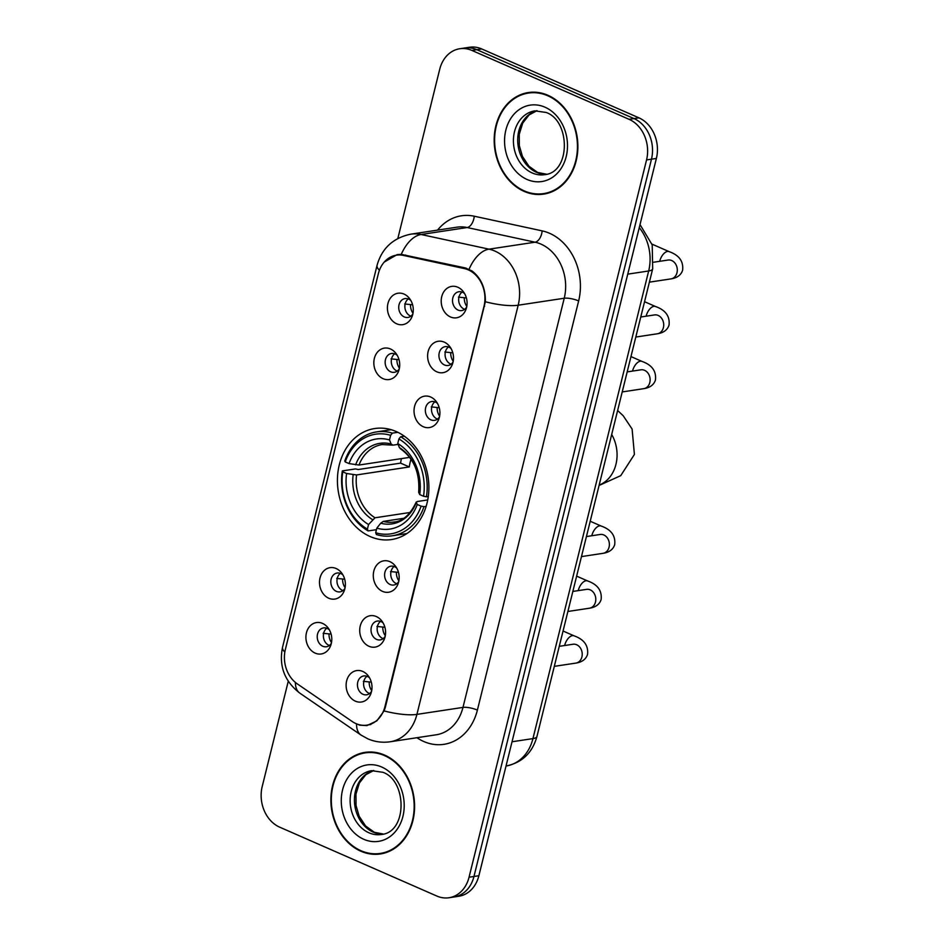 <?xml version="1.0" encoding="UTF-8"?>
<svg xmlns="http://www.w3.org/2000/svg" width="945" height="945" viewBox="0 0 945 945"><rect width="100%" height="100%" fill="white"/><g stroke="black" fill="none" stroke-linecap="round" stroke-linejoin="round"><path stroke-width="1.42" d="M396.156 431.522A56.133 45.466 -98.6 0 0 374.752 428.534A56.133 45.466 -98.6 0 0 337.483 477.65A56.133 45.466 -98.6 0 0 370.168 536.547A56.133 45.466 -98.6 0 0 391.573 539.536A56.133 45.466 -98.6 0 0 428.829 490.42A56.133 45.466 -98.6 0 0 396.156 431.522M383.091 378.685A15.888 12.864 81.4 0 1 374.362 358.391A15.888 12.864 81.4 0 1 390.45 348.965A15.888 12.864 81.4 0 1 395.979 353.442A15.888 12.864 81.4 0 1 398.648 371.019A15.888 12.864 81.4 0 1 383.091 378.685M397.266 355.379A9.533 7.725 -98.6 0 0 395.116 353.985A9.533 7.725 -98.6 0 0 391.478 353.477A9.533 7.725 -98.6 0 0 385.158 361.817A9.533 7.725 -98.6 0 0 390.698 371.81A9.533 7.725 -98.6 0 0 394.337 372.318A9.533 7.725 -98.6 0 0 399.286 368.786M328.754 598.232A15.888 12.864 81.4 0 1 320.024 577.938A15.888 12.864 81.4 0 1 336.113 568.512A15.888 12.864 81.4 0 1 341.653 572.989A15.888 12.864 81.4 0 1 344.311 590.566A15.888 12.864 81.4 0 1 328.754 598.232M342.929 574.926A9.533 7.725 -98.6 0 0 340.779 573.532A9.533 7.725 -98.6 0 0 337.152 573.024A9.533 7.725 -98.6 0 0 330.821 581.364A9.533 7.725 -98.6 0 0 336.373 591.357A9.533 7.725 -98.6 0 0 340.011 591.865A9.533 7.725 -98.6 0 0 344.96 588.333M315.181 653.125A15.888 12.864 81.4 0 1 306.44 632.819A15.888 12.864 81.4 0 1 322.529 623.405A15.888 12.864 81.4 0 1 328.069 627.87A15.888 12.864 81.4 0 1 330.726 645.447A15.888 12.864 81.4 0 1 315.181 653.125M329.344 629.819A9.533 7.725 -98.6 0 0 327.206 628.413A9.533 7.725 -98.6 0 0 323.568 627.905A9.533 7.725 -98.6 0 0 317.236 636.245A9.533 7.725 -98.6 0 0 322.788 646.25A9.533 7.725 -98.6 0 0 326.427 646.758A9.533 7.725 -98.6 0 0 331.376 643.214M396.676 323.804A15.888 12.864 81.4 0 1 387.946 303.499A15.888 12.864 81.4 0 1 404.035 294.084A15.888 12.864 81.4 0 1 409.563 298.561A15.888 12.864 81.4 0 1 412.233 316.138A15.888 12.864 81.4 0 1 396.676 323.804M410.839 300.498A9.533 7.725 -98.6 0 0 408.701 299.092A9.533 7.725 -98.6 0 0 405.062 298.585A9.533 7.725 -98.6 0 0 398.731 306.924A9.533 7.725 -98.6 0 0 404.283 316.929A9.533 7.725 -98.6 0 0 407.921 317.437A9.533 7.725 -98.6 0 0 412.87 313.905M436.873 371.846A15.888 12.864 81.4 0 1 428.144 351.54A15.888 12.864 81.4 0 1 444.233 342.125A15.888 12.864 81.4 0 1 449.773 346.602A15.888 12.864 81.4 0 1 452.431 364.168A15.888 12.864 81.4 0 1 436.873 371.846M451.048 348.54A9.533 7.725 -98.6 0 0 448.899 347.134A9.533 7.725 -98.6 0 0 445.272 346.626A9.533 7.725 -98.6 0 0 438.941 354.966A9.533 7.725 -98.6 0 0 444.493 364.971A9.533 7.725 -98.6 0 0 448.119 365.479A9.533 7.725 -98.6 0 0 453.08 361.947M423.289 426.727A15.888 12.864 81.4 0 1 414.56 406.433A15.888 12.864 81.4 0 1 430.648 397.006A15.888 12.864 81.4 0 1 436.188 401.483A15.888 12.864 81.4 0 1 438.846 419.06A15.888 12.864 81.4 0 1 423.289 426.727M437.464 403.42A9.533 7.725 -98.6 0 0 435.314 402.027A9.533 7.725 -98.6 0 0 431.688 401.519A9.533 7.725 -98.6 0 0 425.356 409.858A9.533 7.725 -98.6 0 0 430.908 419.852A9.533 7.725 -98.6 0 0 434.546 420.36A9.533 7.725 -98.6 0 0 439.496 416.828M382.548 591.393A15.888 12.864 81.4 0 1 373.818 571.087A15.888 12.864 81.4 0 1 389.907 561.661A15.888 12.864 81.4 0 1 395.435 566.138A15.888 12.864 81.4 0 1 398.105 583.715A15.888 12.864 81.4 0 1 382.548 591.393M396.711 568.087A9.533 7.725 -98.6 0 0 394.573 566.681A9.533 7.725 -98.6 0 0 390.935 566.173A9.533 7.725 -98.6 0 0 384.603 574.513A9.533 7.725 -98.6 0 0 390.155 584.518A9.533 7.725 -98.6 0 0 393.793 585.026A9.533 7.725 -98.6 0 0 398.743 581.482M368.963 646.274A15.888 12.864 81.4 0 1 360.234 625.98A15.888 12.864 81.4 0 1 376.323 616.553A15.888 12.864 81.4 0 1 381.851 621.03A15.888 12.864 81.4 0 1 384.52 638.607A15.888 12.864 81.4 0 1 368.963 646.274M383.127 622.968A9.533 7.725 -98.6 0 0 380.989 621.562A9.533 7.725 -98.6 0 0 377.35 621.054A9.533 7.725 -98.6 0 0 371.031 629.405A9.533 7.725 -98.6 0 0 376.571 639.399A9.533 7.725 -98.6 0 0 380.209 639.907A9.533 7.725 -98.6 0 0 385.158 636.375M355.379 701.166A15.888 12.864 81.4 0 1 346.65 680.861A15.888 12.864 81.4 0 1 362.738 671.434A15.888 12.864 81.4 0 1 368.278 675.911A15.888 12.864 81.4 0 1 370.936 693.488A15.888 12.864 81.4 0 1 355.379 701.166M369.554 677.848A9.533 7.725 -98.6 0 0 367.404 676.455A9.533 7.725 -98.6 0 0 363.766 675.947A9.533 7.725 -98.6 0 0 357.446 684.286A9.533 7.725 -98.6 0 0 362.986 694.291A9.533 7.725 -98.6 0 0 366.625 694.799A9.533 7.725 -98.6 0 0 371.586 691.256M450.458 316.953A15.888 12.864 81.4 0 1 441.728 296.659A15.888 12.864 81.4 0 1 457.817 287.233A15.888 12.864 81.4 0 1 463.357 291.71A15.888 12.864 81.4 0 1 466.015 309.287A15.888 12.864 81.4 0 1 450.458 316.953M464.633 293.647A9.533 7.725 -98.6 0 0 462.483 292.253A9.533 7.725 -98.6 0 0 458.857 291.745A9.533 7.725 -98.6 0 0 452.525 300.085A9.533 7.725 -98.6 0 0 458.077 310.078A9.533 7.725 -98.6 0 0 461.703 310.586A9.533 7.725 -98.6 0 0 466.665 307.054M397.29 371.066A9.533 7.725 81.4 0 1 396.841 370.889A9.533 7.725 81.4 0 1 391.372 362.845A9.533 7.725 81.4 0 1 394.667 353.808M342.952 590.601A9.533 7.725 81.4 0 1 342.515 590.424A9.533 7.725 81.4 0 1 337.046 582.392A9.533 7.725 81.4 0 1 340.342 573.355M329.368 645.494A9.533 7.725 81.4 0 1 328.931 645.317A9.533 7.725 81.4 0 1 323.462 637.273A9.533 7.725 81.4 0 1 326.757 628.236M410.874 316.173A9.533 7.725 81.4 0 1 410.425 315.996A9.533 7.725 81.4 0 1 404.956 307.964A9.533 7.725 81.4 0 1 408.252 298.915M451.072 364.215A9.533 7.725 81.4 0 1 450.635 364.038A9.533 7.725 81.4 0 1 445.166 356.005A9.533 7.725 81.4 0 1 448.462 346.957M437.488 419.107A9.533 7.725 81.4 0 1 437.051 418.93A9.533 7.725 81.4 0 1 431.582 410.886A9.533 7.725 81.4 0 1 434.877 401.849M396.746 583.762A9.533 7.725 81.4 0 1 396.298 583.585A9.533 7.725 81.4 0 1 390.828 575.54A9.533 7.725 81.4 0 1 394.124 566.504M383.162 638.643A9.533 7.725 81.4 0 1 382.713 638.466A9.533 7.725 81.4 0 1 377.244 630.433A9.533 7.725 81.4 0 1 380.54 621.385M369.578 693.535A9.533 7.725 81.4 0 1 369.129 693.358A9.533 7.725 81.4 0 1 363.66 685.314A9.533 7.725 81.4 0 1 366.955 676.277M464.656 309.334A9.533 7.725 81.4 0 1 464.208 309.157A9.533 7.725 81.4 0 1 458.75 301.112A9.533 7.725 81.4 0 1 462.046 292.076M464.279 268.557A28.598 23.164 81.4 0 1 468.259 269.857A28.598 23.164 81.4 0 1 483.982 306.393L384.934 706.647A28.598 23.164 81.4 0 1 366.873 725.122A28.598 23.164 81.4 0 1 352.19 721.496L297.297 683.885A28.598 23.164 81.4 0 1 285.366 649.451L378.366 273.66A28.598 23.164 81.4 0 1 396.416 255.174A28.598 23.164 81.4 0 1 403.338 255.398L464.279 268.557L466.476 268.226M547.923 95.28A51.361 41.604 -98.6 0 0 528.338 92.551A51.361 41.604 -98.6 0 0 494.235 137.498A51.361 41.604 -98.6 0 0 524.144 191.386A51.361 41.604 -98.6 0 0 543.729 194.115A51.361 41.604 -98.6 0 0 577.832 149.168A51.361 41.604 -98.6 0 0 547.923 95.28M530.807 92.267A51.361 41.604 -98.6 0 0 527.345 93.248M384.627 755.102A51.361 41.604 -98.6 0 0 365.042 752.374A51.361 41.604 -98.6 0 0 330.939 797.32A51.361 41.604 -98.6 0 0 360.848 851.209A51.361 41.604 -98.6 0 0 380.433 853.937A51.361 41.604 -98.6 0 0 414.536 808.991A51.361 41.604 -98.6 0 0 384.627 755.102M367.51 752.09A51.361 41.604 -98.6 0 0 364.049 753.07M384.225 262.084L397.148 254.595L401.247 254.37L465.294 267.931L472.122 271.026C481.218 278.22 485.624 288.461 485.34 301.75L385.406 707.049L384.072 710.923L376.819 720.893L366.896 725.595L359.726 725.181L355.048 723.173M459.778 48.738L469.606 47.25A31.776 25.739 -98.6 0 1 481.714 48.939L638.926 117.841A31.776 25.739 -98.6 0 1 656.385 158.441L478.879 875.731A31.776 25.739 -98.6 0 1 458.809 896.262L453.907 897.006A31.776 25.739 -98.6 0 0 473.965 876.476L651.471 159.185A31.776 25.739 -98.6 0 0 634.012 118.586L476.812 49.683A31.776 25.739 -98.6 0 0 464.692 47.994A31.776 25.739 -98.6 0 1 476.812 49.683L634.012 118.586A31.776 25.739 -98.6 0 1 651.471 159.185L473.965 876.476A31.776 25.739 -98.6 0 1 453.907 897.006L448.993 897.75A31.776 25.739 -98.6 0 0 469.051 877.22L646.557 159.929A31.776 25.739 -98.6 0 0 629.098 119.33L471.898 50.428A31.776 25.739 -98.6 0 0 459.778 48.738A31.776 25.739 -98.6 0 0 439.72 69.268L397.845 238.471M288.26 681.274L262.202 786.559A31.776 25.739 -98.6 0 0 279.673 827.159L436.873 896.061A31.776 25.739 -98.6 0 0 448.993 897.75M379.276 853.559A51.361 41.604 -98.6 0 0 382.879 853.477M542.56 193.737A51.361 41.604 -98.6 0 0 546.163 193.654M543.647 193.595A50.841 41.178 -98.6 0 0 577.395 149.109A50.841 41.178 -98.6 0 0 547.793 95.776A50.841 41.178 -98.6 0 0 528.42 93.071A50.841 41.178 -98.6 0 0 494.66 137.557A50.841 41.178 -98.6 0 0 524.262 190.89A50.841 41.178 -98.6 0 0 543.647 193.595L548.561 192.851A50.841 41.178 -98.6 0 0 549.636 192.674M534.409 92.185A50.841 41.178 -98.6 0 0 533.323 92.326L528.42 93.071M380.351 853.418A50.841 41.178 -98.6 0 0 414.111 808.932A50.841 41.178 -98.6 0 0 384.509 755.598A50.841 41.178 -98.6 0 0 365.124 752.893A50.841 41.178 -98.6 0 0 331.376 797.379A50.841 41.178 -98.6 0 0 360.966 850.713A50.841 41.178 -98.6 0 0 380.351 853.418L385.265 852.673A50.841 41.178 -98.6 0 0 386.34 852.496M371.113 752.007A50.841 41.178 -98.6 0 0 370.038 752.149L365.124 752.893M376.453 529.672L368.148 530.925L367.416 529.117A50.416 40.836 -98.6 0 1 342.763 471.827L346.602 473.504A45.537 36.89 -98.6 0 0 368.55 524.534L374.988 517.789L410.26 512.45M411.004 459.235A39.182 31.74 -98.6 0 0 409.315 466.948L356.56 474.945L346.602 473.504M390.628 435.326L392.352 433.141A52.53 42.549 -98.6 0 0 376.523 431.912A52.53 42.549 -98.6 0 0 344.783 461.006L345.22 461.916A50.416 40.836 -98.6 0 1 390.628 435.326L389.494 439.909A45.537 36.89 -98.6 0 0 349.048 463.593L359.005 465.034L409.669 457.368M398.105 444.374L392.966 445.154L382.241 444.54A39.182 31.74 -98.6 0 0 359.005 465.034M342.763 471.827L342.326 470.905L355.474 468.921L358.202 469.535L400.574 463.121A50.309 40.753 81.4 0 1 401.448 458.608M392.258 535.791A52.53 42.549 -98.6 0 0 423.986 506.697L421.104 506.154A50.416 40.836 -98.6 0 1 375.685 532.744L376.429 534.551A52.53 42.549 -98.6 0 0 392.258 535.791L405.393 533.795A52.53 42.549 -98.6 0 0 406.941 533.523M391.218 429.715A52.53 42.549 -98.6 0 0 389.659 429.916L376.523 431.912M426.148 506.366L423.986 506.697M342.326 470.905A52.53 42.549 -98.6 0 0 368.148 530.925M392.352 433.141L397.845 432.314M375.685 532.744L376.819 528.16A45.537 36.89 -98.6 0 0 417.265 504.476L421.104 506.154M368.55 524.534L367.416 529.117M349.048 463.593L345.22 461.916M417.265 504.476L416.272 502.397L417.217 501.535L427.731 499.94M403.68 518.321L383.268 521.416L380.729 523.211L376.819 528.16M392.966 445.154L391.159 444.02L389.494 439.909M380.729 523.211A40.741 33.004 -98.6 0 0 416.272 502.397L417.217 501.535M404.354 436.212L400.621 436.767L398.896 438.952A50.416 40.836 -98.6 0 1 423.549 496.243L426.443 496.786A52.53 42.549 -98.6 0 0 400.621 436.767M426.443 496.786L428.298 496.515M423.549 496.243L419.722 494.566A45.537 36.89 -98.6 0 0 397.762 443.536L398.896 438.952M419.674 491.624L418.729 492.487L419.722 494.566M397.762 443.536L399.428 447.646L401.235 448.78M400.574 463.121L409.315 466.948M466.393 297.935L458.431 297.132M464.29 298.254A11.647 9.438 -98.6 0 0 466.795 306.404M452.809 352.828L444.859 352.024M450.718 353.146A11.647 9.438 -98.6 0 0 453.21 361.297M439.224 407.708L431.274 406.905M437.133 408.027A11.647 9.438 -98.6 0 0 439.626 416.178M398.471 572.363L390.521 571.571M396.38 572.682A11.647 9.438 -98.6 0 0 398.873 580.844M384.887 627.256L376.937 626.452M382.796 627.574A11.647 9.438 -98.6 0 0 385.288 635.725M371.314 682.136L363.353 681.333M369.212 682.455A11.647 9.438 -98.6 0 0 371.704 690.618M412.599 304.786L404.649 303.983M410.508 305.105A11.647 9.438 -98.6 0 0 413 313.256M399.014 359.667L391.065 358.864M396.924 359.986A11.647 9.438 -98.6 0 0 399.416 368.137M344.689 579.214L336.739 578.411M342.598 579.533A11.647 9.438 -98.6 0 0 345.09 587.684M331.104 634.095L323.155 633.304M329.014 634.414A11.647 9.438 -98.6 0 0 331.506 642.576M403.338 255.398L405.653 255.055M384.934 706.647L385.536 706.553M483.982 306.393L484.584 306.298M437.582 230.107A52.955 42.891 81.4 0 1 474.26 216.216L542.17 230.875A52.955 42.891 81.4 0 1 578.647 300.935L477.39 710.097A10.596 2.823 13.9 0 0 462.979 707.403L564.236 298.242A42.36 34.315 -98.6 0 0 540.953 244.105A42.36 34.315 -98.6 0 0 535.059 242.192L467.149 227.532A42.36 34.315 -98.6 0 0 456.884 227.19L410.839 234.159A42.36 34.315 81.4 0 1 421.092 234.502A37.068 20.778 102.2 0 0 401.247 254.37M477.39 710.097A52.955 42.891 81.4 0 1 423.762 741.506A52.955 42.891 81.4 0 1 416.922 737.714M436.224 734.785A42.36 34.315 -98.6 0 0 462.979 707.403L416.922 714.385A42.36 34.315 81.4 0 1 390.179 741.766L436.224 734.785M474.26 216.216A10.596 5.93 -77.8 0 1 467.149 227.532L421.092 234.502L489.002 249.161A42.36 34.315 81.4 0 1 494.896 251.075A42.36 34.315 81.4 0 1 518.191 305.211A37.068 9.899 -166.1 0 1 485.34 301.75M469.074 269.219A37.068 20.778 102.2 0 1 489.002 249.161L535.059 242.192A10.596 5.93 -77.8 0 0 542.17 230.875M384.072 710.923A37.068 9.899 13.9 0 0 416.922 714.385L518.191 305.211L564.236 298.242A10.596 2.823 13.9 0 1 578.647 300.935M284.835 652.062A37.068 9.899 -166.1 0 1 282.543 647.254L377.067 265.332A37.068 9.899 13.9 0 0 379.429 270.223M295.372 682.42A37.068 17.341 124.4 0 0 299.789 693.11C284.504 681.262 278.751 665.977 282.543 647.254M356.537 723.964A37.068 17.341 124.4 0 0 360.955 735.021L299.789 693.11M469.051 877.22L478.879 875.731M646.557 159.929L656.385 158.441M629.098 119.33L638.926 117.841M471.898 50.428L481.714 48.939M512.025 741.766L532.945 738.6A21.18 5.658 13.9 0 0 536.961 736.438C532.401 752.799 522.136 762.65 506.201 765.982A42.36 34.315 -98.6 0 0 532.945 738.6L648.672 270.979A42.36 34.315 -98.6 0 0 639.257 227.65M627.752 274.144L648.672 270.979A21.18 5.658 13.9 0 0 652.688 268.817L536.961 736.438M536.984 110.659A32.284 26.153 -98.6 0 0 517.706 139.825A32.284 26.153 -98.6 0 0 536.536 172.321A32.284 26.153 -98.6 0 0 546.623 174.258M534.882 110.86A32.284 26.153 -98.6 0 0 513.442 139.104A32.284 26.153 -98.6 0 0 532.236 172.97A32.284 26.153 -98.6 0 0 544.544 174.695C570.969 172.557 570.378 120.606 546.104 112.455L534.882 110.86M527.086 179.479A38.639 31.291 -98.6 0 0 566.209 156.563A38.639 31.291 -98.6 0 0 544.97 107.187A38.639 31.291 -98.6 0 0 505.847 130.103A38.639 31.291 -98.6 0 0 527.086 179.479M373.7 770.482A32.284 26.153 -98.6 0 0 354.422 799.647A32.284 26.153 -98.6 0 0 373.251 832.143A32.284 26.153 -98.6 0 0 383.327 834.081M371.586 770.683A32.284 26.153 -98.6 0 0 350.158 798.927A32.284 26.153 -98.6 0 0 368.952 832.793A32.284 26.153 -98.6 0 0 381.26 834.518C407.673 832.38 407.094 780.428 382.819 772.278L371.586 770.683M363.801 839.302A38.639 31.291 -98.6 0 0 402.924 816.385A38.639 31.291 -98.6 0 0 381.685 767.009A38.639 31.291 -98.6 0 0 342.562 789.925A38.639 31.291 -98.6 0 0 363.801 839.302M611.687 434.476A33.89 27.452 81.4 0 1 615.939 464.385A33.89 27.452 81.4 0 1 599.165 485.068M356.56 474.945A39.182 31.74 -98.6 0 0 374.988 517.789M353.158 474.733A40.741 33.004 -98.6 0 0 372.46 519.585M391.159 444.02A40.741 33.004 -98.6 0 0 355.615 464.834M383.268 521.416A39.182 31.74 -98.6 0 0 393.982 522.03C402.853 521.309 410.26 514.635 416.237 502.031M418.729 492.487A40.741 33.004 -98.6 0 0 399.428 447.646M653.81 262.202L668.103 260.04A9.533 7.725 81.4 0 1 671.741 260.548A9.533 7.725 81.4 0 1 676.833 273.282A9.533 7.725 81.4 0 1 670.962 278.893L649.38 282.153M659.716 261.316A9.533 4.973 -66.3 0 1 659.74 261.186A9.533 4.973 -66.3 0 1 659.893 260.631A9.533 4.973 -66.3 0 1 669.095 251.618C679.136 255.162 683.648 261.375 682.609 270.282C681.014 275.078 677.14 277.948 670.962 278.893M640.757 317.012L654.531 314.921A9.533 7.725 81.4 0 1 658.157 315.429A9.533 7.725 81.4 0 1 663.248 328.163A9.533 7.725 81.4 0 1 657.377 333.774L635.796 337.046M646.132 316.197A9.533 4.973 -66.3 0 1 646.156 316.079A9.533 4.973 -66.3 0 1 646.309 315.512A9.533 4.973 -66.3 0 1 655.511 306.511C665.552 310.043 670.064 316.268 669.025 325.163C667.43 329.959 663.555 332.829 657.377 333.774M627.173 371.893L640.946 369.814A9.533 7.725 81.4 0 1 644.573 370.322A9.533 7.725 81.4 0 1 649.664 383.056A9.533 7.725 81.4 0 1 643.793 388.655L622.212 391.927M632.548 371.078A9.533 4.973 -66.3 0 1 632.571 370.96A9.533 4.973 -66.3 0 1 632.725 370.393A9.533 4.973 -66.3 0 1 641.927 361.392C651.979 364.935 656.48 371.149 655.44 380.055C653.845 384.851 649.971 387.722 643.793 388.655M586.42 536.559L600.193 534.468A9.533 7.725 81.4 0 1 603.831 534.976A9.533 7.725 81.4 0 1 608.911 547.71A9.533 7.725 81.4 0 1 603.052 553.321L581.47 556.593M591.794 535.744A9.533 4.973 -66.3 0 1 591.83 535.614A9.533 4.973 -66.3 0 1 591.972 535.059A9.533 4.973 -66.3 0 1 601.185 526.046C611.226 529.59 615.727 535.815 614.687 544.71C613.104 549.506 609.218 552.376 603.052 553.321M572.847 591.44L586.609 589.361A9.533 7.725 81.4 0 1 590.247 589.869A9.533 7.725 81.4 0 1 595.326 602.603A9.533 7.725 81.4 0 1 589.467 608.202L567.886 611.474M578.21 590.625A9.533 4.973 -66.3 0 1 578.245 590.507A9.533 4.973 -66.3 0 1 578.399 589.94A9.533 4.973 -66.3 0 1 587.601 580.939C597.642 584.471 602.142 590.696 601.114 599.602C599.52 604.398 595.633 607.257 589.467 608.202M559.263 646.333L573.024 644.242A9.533 7.725 81.4 0 1 576.663 644.75A9.533 7.725 81.4 0 1 581.754 657.484A9.533 7.725 81.4 0 1 575.883 663.095L554.302 666.355M564.637 645.518A9.533 4.973 -66.3 0 1 564.661 645.388A9.533 4.973 -66.3 0 1 564.815 644.833A9.533 4.973 -66.3 0 1 574.017 635.82C584.057 639.363 588.558 645.589 587.53 654.483C585.935 659.279 582.049 662.15 575.883 663.095M396.416 255.174L401.566 254.394M366.873 725.122L370.853 724.52M360.955 735.021L367.723 738.777C374.905 741.896 382.394 742.888 390.179 741.766M377.067 265.332C381.91 248.251 393.167 237.868 410.839 234.159M640.013 224.579L652.215 244.897L652.688 268.817M546.683 174.246L537.622 172.451L528.893 166.178L522.443 156.398L519.325 145.707L519.254 134.285L522.715 123.122L529.094 114.912L537.043 110.659M383.386 834.069L374.326 832.273L365.609 826.001L359.147 816.22L356.041 805.53L355.97 794.107L359.419 782.944L365.798 774.735L373.759 770.482M599.071 485.47L620.747 475.642L634.414 454.427L632.111 429.054L623.216 415.765L617.617 410.496M400.16 448.58C413.827 458.207 419.993 472.748 418.67 492.203M669.095 251.618L651.991 244.129M655.511 306.511L644.549 301.703M641.927 361.392L630.965 356.584M601.185 526.046L590.212 521.25M587.601 580.939L576.627 576.131M574.017 635.82L563.043 631.012"/></g></svg>
